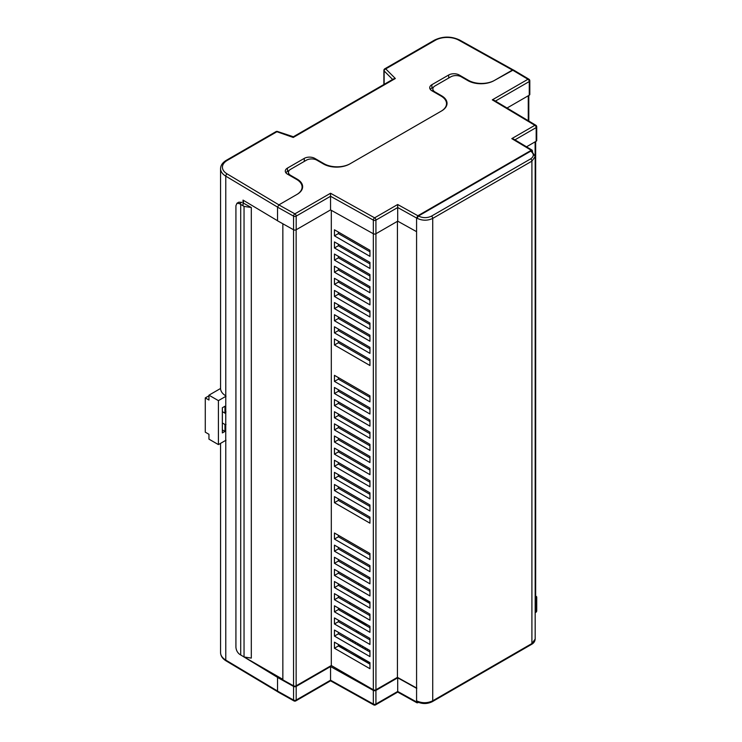 <?xml version="1.0" encoding="UTF-8"?>
<svg xmlns="http://www.w3.org/2000/svg" width="742" height="742" viewBox="0 0 742 742"><rect width="100%" height="100%" fill="white"/><g stroke="black" fill="none" stroke-linecap="round" stroke-linejoin="round"><path stroke-width="1.11" d="M282.85 679.347L278.556 676.871L277.601 677.418L243.339 656.568M277.545 220.745L243.033 200.108L243.033 205.812M277.721 691.757L226.162 660.927C222.535 658.72 220.671 655.947 220.569 652.635A18.569 10.722 -0 0 0 225.772 660.083L225.772 440.396A18.569 10.722 180 0 1 225.735 440.368L225.772 395.829A18.569 10.722 -0 0 1 220.569 388.381L220.569 168.703A18.569 10.722 180 0 0 225.772 176.142L225.772 395.829M433.653 87.018L431.89 88.029A7.429 4.285 0 0 0 430.304 89.402M511.794 138.624L534.861 125.305L492.298 99.855L527.961 79.264L512.453 70.026L494.654 80.303A18.569 10.722 180 0 1 468.397 80.303L459.205 74.998A7.429 4.285 0 0 0 448.697 74.998L431.89 84.699A7.429 4.285 0 0 0 429.72 87.732A7.429 4.285 0 0 0 431.89 90.765L441.082 96.07A18.569 10.722 180 0 1 446.526 103.648A18.569 10.722 180 0 1 441.082 111.226L350.224 163.685A18.569 10.722 180 0 1 323.966 163.685L314.775 158.38A7.429 4.285 0 0 0 304.276 158.38L287.469 168.082A7.429 4.285 0 0 0 285.29 171.114A7.429 4.285 0 0 0 287.469 174.147L296.661 179.453A18.569 10.722 180 0 1 302.096 187.03A18.569 10.722 180 0 1 296.661 194.608L278.862 204.894L294.871 213.844L330.533 193.254L374.617 217.833L397.684 204.514L417.885 215.746L531.253 150.292L511.794 138.624L513.659 139.088L532.19 150.209L531.253 150.292M338.389 645.633L346.811 650.502M289.259 170.382L287.469 171.421A7.429 4.285 0 0 0 285.874 172.784M512.397 70.054L458.751 40.151A16.714 9.646 0 0 0 435.331 40.263L385.738 68.895L395.347 78.504L393.714 78.828L293.35 136.769L277.489 131.482A1.855 1.855 0 0 0 275.978 131.64L226.384 160.272A1.855 1.076 60 0 1 227.312 160.365A16.714 9.646 0 0 0 227.108 173.888L278.918 204.857M395.347 78.504L293.248 137.456L276.905 131.733L227.312 160.365M446.814 105.021A18.569 10.722 0 0 0 446.526 104.186M302.411 188.394A18.569 10.722 0 0 0 302.096 187.494M495.424 101.079L529.269 81.537A1.855 1.076 0 0 0 529.816 80.785L529.816 94.429A1.855 1.076 180 0 1 529.269 95.189L529.269 81.537A1.855 1.076 60 0 0 527.961 79.264A1.855 1.085 -59.2 0 1 528.907 79.19L513.39 69.934L494.116 80.609A18.569 10.722 180 0 1 467.859 80.609L461.292 76.825A7.429 4.285 0 0 0 450.793 76.825L435.035 85.914A7.429 4.285 0 0 0 432.855 88.947A7.429 4.285 0 0 0 435.035 91.98L441.601 95.774A18.569 10.722 180 0 1 447.036 103.351A18.569 10.722 180 0 1 441.601 110.929L349.714 163.982A18.569 10.722 180 0 1 323.456 163.982L316.89 160.189A7.429 4.285 0 0 0 306.39 160.189L290.632 169.287A7.429 4.285 0 0 0 288.452 172.32A7.429 4.285 0 0 0 290.632 175.353L297.199 179.137A18.569 10.722 180 0 1 302.634 186.724A18.569 10.722 180 0 1 297.199 194.302L278.862 204.885L277.545 207.166L277.545 220.81L293.572 229.77L293.572 216.126L277.545 207.166M338.389 644.436L338.389 645.948L369.943 664.173M338.389 632.314L338.389 633.826L369.943 652.042M338.389 620.182L338.389 621.694L369.943 639.91M338.389 608.05L338.389 609.562L369.943 627.788M338.398 595.928L338.389 597.44L369.943 615.656M338.389 583.796L338.389 585.308L369.943 603.524M338.389 571.665L338.389 573.176L369.943 591.402M338.389 559.542L338.389 561.054L369.943 579.27M338.389 547.411L338.389 548.922L369.943 567.138M338.389 535.279L338.389 536.791L369.943 555.016M338.389 498.893L338.389 500.405L369.943 518.63M338.389 486.771L338.389 488.282L369.943 506.498M338.389 474.639L338.389 476.151L369.943 494.367M338.389 462.507L338.389 464.019L369.943 482.244M338.389 450.385L338.389 451.897L369.943 470.113M338.389 438.253L338.389 439.765L369.943 457.981M338.389 426.121L338.389 427.633L369.943 445.859M338.389 413.999L338.389 415.511L369.943 433.727M338.389 401.867L338.389 403.379L369.943 421.595M338.389 389.736L338.389 391.247L369.943 409.473M338.389 377.613L338.389 379.125L369.943 397.341M338.389 341.227L338.389 342.739L369.943 360.955M338.389 329.096L338.389 330.607L369.943 348.823M338.389 316.964L338.389 318.476L369.943 336.692M338.389 304.841L338.389 306.353L369.943 324.569M338.389 292.71L338.389 294.222L369.943 312.438M338.389 280.578L338.389 282.09L369.943 300.306M338.389 268.456L338.389 269.967L369.943 288.184M338.389 256.324L338.389 257.836L369.943 276.052M338.389 244.192L338.389 245.704L369.943 263.92M338.389 232.06L338.389 233.582L369.943 251.798M417.885 215.746L416.577 218.018L416.577 701.951L418.46 702.377M373.328 690.403A1.855 1.076 0 0 0 375.925 690.394L375.925 704.037A1.855 1.076 0 0 1 373.328 704.047L373.328 690.403L330.552 666.557L330.552 680.201L373.328 704.047A1.855 1.057 119.1 0 0 373.708 704.9A1.855 1.855 0 0 0 375.545 704.891L397.703 692.091L416.967 702.804L417.885 702.711M532.571 151.72L532.19 150.209M530.725 151.173L418.432 216.024C422.801 218.129 427.142 218.167 431.445 216.154L530.632 158.89C534.138 156.395 534.175 153.826 530.743 151.183L532.042 151.934M535.177 156.525L531.699 151.108A1.855 1.067 -57.8 0 0 530.743 151.183M418.414 701.83L417.106 701.079A1.855 1.085 117.8 0 0 417.533 701.951L417.505 701.932C422.504 704.139 427.438 704.047 432.336 701.654A1.855 1.076 60 0 0 432.725 700.8L432.725 218.408C427.559 220.828 422.346 220.791 417.106 218.296L418.414 216.015M417.106 701.069L417.106 701.079C422.346 703.333 427.559 703.24 432.725 700.8L531.912 643.537L535.177 639.048L535.177 156.543L531.912 161.144L432.725 218.408A1.855 1.076 60 0 0 431.445 216.154M529.269 95.189L507.036 108.026M536.178 141.23L536.178 127.578A1.855 1.076 0 0 0 536.726 126.826L536.726 140.47A1.855 1.076 180 0 1 536.178 141.23L526.523 146.805M416.577 231.662L397.703 221.172L375.925 233.749A1.855 1.076 180 0 1 373.328 233.758L330.552 209.912L296.179 229.76A1.855 1.076 180 0 1 293.572 229.77M397.703 221.172L397.684 204.514M330.552 209.912L330.533 193.254M416.837 688.159L397.434 677.363L375.934 689.782A1.846 1.067 180 0 1 373.328 689.782L331.312 665.518L296.141 685.821A1.846 1.067 180 0 1 293.554 685.831L282.85 679.848L282.85 223.778M243.265 203.03L251.306 207.519L251.306 658.098L244.044 656.976L239.518 654.231C237.347 652.45 236.151 650.113 235.919 647.209L235.919 205.729L236.976 203.234L238.785 202.186L241.809 202.325L239.518 203.651L236.976 203.234M277.545 677.455L277.545 691.099L293.572 700.058L293.572 686.415L277.545 677.455L278.556 676.871L244.127 656.985M243.395 202.956L243.395 200.321M535.659 141.527L535.659 597.124A1.846 1.067 180 0 1 535.177 597.839M397.434 677.363L397.434 221.329M334.447 648.23L334.447 642.164L369.943 662.662L369.943 668.718L334.447 648.23L338.389 645.948M334.447 636.098L334.447 630.032L369.943 650.53L369.943 656.596L334.447 636.098L338.389 633.826M334.447 623.966L334.447 617.91L369.943 638.398L369.943 644.464L334.447 623.966L338.389 621.694M334.447 611.844L334.447 605.778L369.943 626.276L369.943 632.332L334.447 611.844L338.389 609.562M334.447 599.712L334.447 593.646L369.943 614.144L369.943 620.21L334.447 599.712L338.389 597.44M334.447 587.581L334.447 581.524L369.943 602.012L369.943 608.078L334.447 587.581L338.389 585.308M334.447 575.458L334.447 569.392L369.943 589.89L369.943 595.947L334.447 575.458L338.389 573.176M334.447 563.326L334.447 557.261L369.943 577.758L369.943 583.824L334.447 563.326L338.389 561.054M334.447 551.195L334.447 545.138L369.943 565.627L369.943 571.692L334.447 551.195L338.389 548.922M334.447 539.072L334.447 533.006L369.943 553.504L369.943 559.561L334.447 539.072L338.389 536.791M334.447 502.686L334.447 496.621L369.943 517.109L369.943 523.175L334.447 502.686L338.389 500.405M334.447 490.555L334.447 484.489L369.943 504.987L369.943 511.053L334.447 490.555L338.389 488.282M334.447 478.423L334.447 472.366L369.943 492.855L369.943 498.921L334.447 478.423L338.389 476.151M334.447 466.301L334.447 460.235L369.943 480.723L369.943 486.789L334.447 466.301L338.389 464.019M334.447 454.169L334.447 448.103L369.943 468.601L369.943 474.667L334.447 454.169L338.389 451.897M334.447 442.037L334.447 435.981L369.943 456.469L369.943 462.535L334.447 442.037L338.389 439.765M334.447 429.915L334.447 423.849L369.943 444.337L369.943 450.403L334.447 429.915L338.389 427.633M334.447 417.783L334.447 411.717L369.943 432.215L369.943 438.281L334.447 417.783L338.389 415.511M334.447 405.651L334.447 399.595L369.943 420.083L369.943 426.149L334.447 405.651L338.389 403.379M334.447 393.529L334.447 387.463L369.943 407.952L369.943 414.017L334.447 393.529L338.389 391.247M334.447 381.397L334.447 375.331L369.943 395.829L369.943 401.895L334.447 381.397L338.389 379.125M334.447 345.011L334.447 338.946L369.943 359.443L369.943 365.509L334.447 345.011L338.389 342.739M334.447 332.88L334.447 326.814L369.943 347.312L369.943 353.377L334.447 332.88L338.389 330.607M334.447 320.757L334.447 314.691L369.943 335.18L369.943 341.246L334.447 320.757L338.389 318.476M334.447 308.626L334.447 302.56L369.943 323.058L369.943 329.123L334.447 308.626L338.389 306.353M334.447 296.494L334.447 290.428L369.943 310.926L369.943 316.992L334.447 296.494L338.389 294.222M334.447 284.372L334.447 278.306L369.943 298.794L369.943 304.86L334.447 284.372L338.389 282.09M334.447 272.24L334.447 266.174L369.943 286.672L369.943 292.738L334.447 272.24L338.389 269.967M334.447 260.108L334.447 254.042L369.943 274.54L369.943 280.606L334.447 260.108L338.389 257.836M334.447 247.986L334.447 241.92L369.943 262.408L369.943 268.474L334.447 247.986L338.389 245.704M334.447 235.854L334.447 229.788L369.943 250.286L369.943 256.352L334.447 235.854L338.389 233.582M331.312 665.518L331.312 210.338M251.306 207.519L244.044 206.397L239.518 203.651M240.714 204.477L240.714 655.056M244.044 206.397L244.044 656.976M347.089 650.975L369.943 663.867M535.177 612.094L536.178 611.519L536.178 597.866L535.177 598.451M536.178 597.866A1.855 1.076 0 0 0 536.726 597.115A1.855 1.076 0 0 0 536.197 596.364L535.659 596.039M416.577 688.307L397.703 677.817L375.925 690.394M293.572 686.415A1.855 1.076 0 0 0 296.179 686.406L296.179 700.049L330.552 680.201M330.552 666.557L296.179 686.406M397.703 677.817L397.703 691.461L416.577 701.951M293.962 700.912A1.855 1.855 0 0 0 295.798 700.902A1.855 1.076 60 0 0 296.179 700.049A1.855 1.076 180 0 1 293.572 700.058A1.855 1.057 119.2 0 0 293.962 700.912L277.935 691.952L277.545 691.099M492.298 99.855L494.153 100.318L535.817 125.231A1.855 1.094 -59.1 0 0 534.861 125.305A1.855 1.076 60 0 1 536.178 127.578L514.929 139.848M226.004 424.535A8.357 4.823 -60 0 1 224.974 424.498L222.35 422.986M226.004 396.247L218.408 400.634L218.408 444.597L226.004 440.219M224.974 424.498L224.974 431.408L222.35 432.929L222.35 407.757L224.974 406.245L224.974 413.155A8.357 4.823 -60 0 1 226.004 411.931M218.408 444.597L208.956 439.143L208.956 434.293L205.274 432.169L205.274 397.907L208.956 400.031L208.956 395.18L220.569 388.474M218.408 400.634L208.956 395.18M222.35 411.634L224.974 413.155M222.35 429.896L224.974 431.408M205.274 397.907L208.956 395.783M369.906 577.74L368.598 578.491M359.406 583.796L358.098 584.557M348.898 589.862L347.59 590.623M358.646 631.878L357.829 632.917M360.983 596.837L359.666 597.598M350.474 602.903L349.167 603.663M339.975 608.969L338.658 609.72M355.993 642.47L354.676 643.231M363.339 646.718L362.031 647.469M369.943 651.393L369.386 651.717M340.763 610.935L366.001 625.172M361.771 598.803L362.578 598.34L369.943 602.587M356.54 632.175L356.54 630.663M368.069 649.445L366.761 650.205M364.656 648.99L365.973 648.23M360.714 645.197L359.406 645.957M357.31 644.742L358.618 643.991M353.368 640.958L352.051 641.709M349.955 640.504L351.263 639.743M226.162 660.927A1.855 1.094 -59.1 0 1 225.772 660.083L277.545 691.034M277.545 207.101L225.772 176.142A1.855 1.094 -59.1 0 1 227.108 173.888M392.629 79.45L384.133 70.944L384.133 84.356M323.966 164.27L323.966 163.685M314.775 159.335L314.775 158.38M304.276 161.413L304.276 158.38M287.469 171.421L287.469 168.082M468.397 80.906L468.397 80.303M431.89 88.029L431.89 84.699M448.697 78.031L448.697 74.998M459.205 75.972L459.205 74.998M458.751 40.151A1.855 1.057 -60.9 0 1 459.66 40.04L513.121 69.85M435.331 40.263A1.855 1.076 -120 0 0 434.395 40.17L384.81 68.802A1.855 1.855 0 0 0 383.883 70.416A1.855 1.076 0 0 0 384.133 70.944A1.855 1.317 135 0 1 385.738 68.895A1.855 1.076 -120 0 0 384.81 68.802M275.978 131.64A1.855 1.076 -120 0 1 276.905 131.733A1.855 0.761 -71.6 0 1 277.489 131.482M416.577 218.018L397.703 207.528L375.925 220.105L375.934 689.782M373.328 689.782L373.328 220.114L330.552 196.268L296.179 216.117L296.179 229.76M290.632 175.353L290.632 175.975M297.199 179.777L297.199 179.137M435.035 91.98L435.035 92.574M441.601 96.377L441.601 95.774M528.258 120.714L528.258 95.764M535.121 155.774L535.121 141.843M432.336 701.654L531.532 644.39A1.855 1.076 60 0 0 531.912 643.537L531.912 161.144A1.855 1.076 60 0 0 530.632 158.89M296.141 685.821L296.141 229.779M293.554 685.831L293.554 229.76M375.545 704.891A1.855 1.076 -120 0 0 375.925 704.037L397.703 691.461M418.432 216.024A1.855 1.02 120.4 0 0 417.106 218.296M536.726 597.115L536.726 610.759A1.855 1.076 180 0 1 536.178 611.519A1.855 1.076 60 0 1 535.798 612.363L535.177 612.725M375.925 220.105A1.855 1.076 -120 0 0 374.617 217.833A1.855 1.057 -60.9 0 0 373.328 220.114A1.855 1.076 0 0 0 375.925 220.105M294.871 213.844A1.855 1.057 119.2 0 0 293.572 216.126A1.855 1.076 180 0 0 296.179 216.117A1.855 1.076 -120 0 0 294.871 213.844M220.569 652.635L220.569 443.354M302.096 189.284L302.096 187.03M446.526 105.856L446.526 103.648M459.66 40.04C451.182 36.098 442.761 36.145 434.395 40.17M383.883 84.495L383.883 70.416M226.384 160.272C222.563 162.563 220.624 165.373 220.569 168.703M432.855 91.322L432.855 88.947M288.452 174.713L288.452 172.32M528.805 121.039L528.805 95.458M531.532 644.39C533.748 643.184 534.973 641.403 535.177 639.048M373.708 704.9L330.542 680.831L295.798 700.902M535.798 612.363A1.855 1.855 0 0 0 536.726 610.759M536.726 126.826A1.855 1.855 0 0 0 535.817 125.231M529.816 80.785A1.855 1.855 0 0 0 528.907 79.19"/></g></svg>
